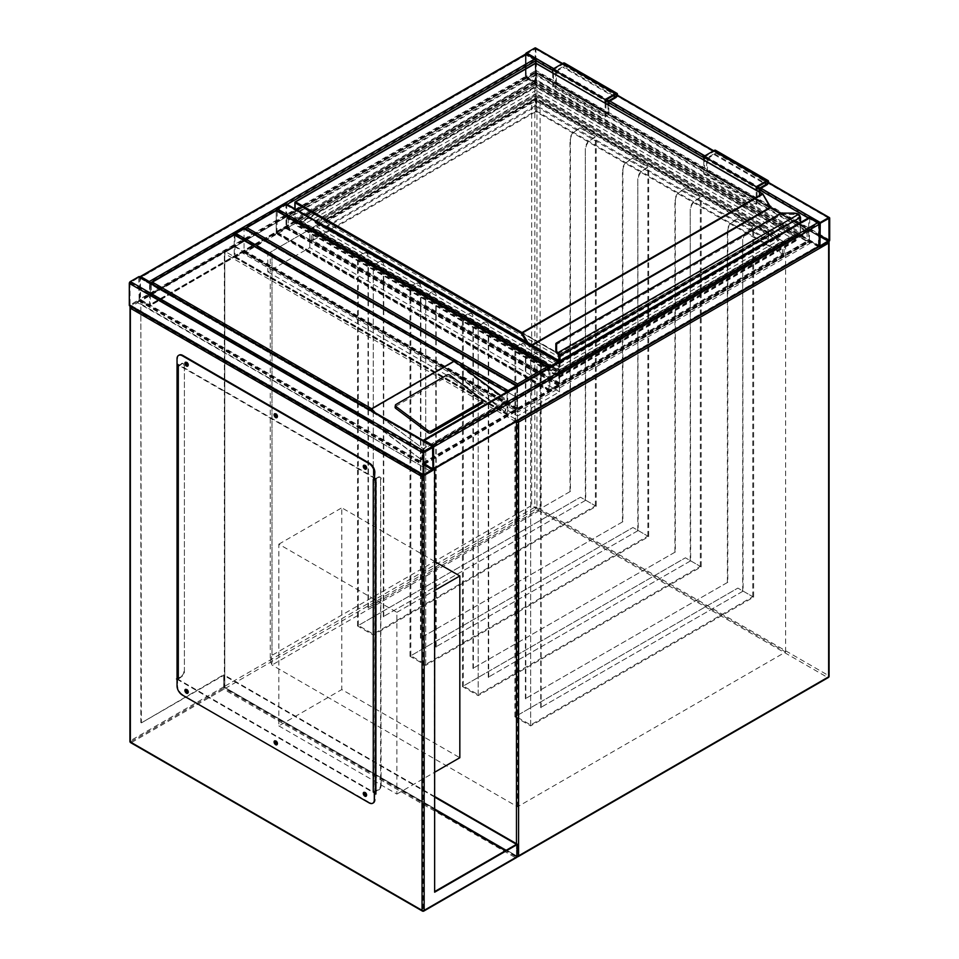 <?xml version="1.0" encoding="UTF-8"?>
<svg xmlns="http://www.w3.org/2000/svg" width="959" height="959" viewBox="0 0 959 959"><rect width="100%" height="100%" fill="white"/><g stroke="black" fill="none" stroke-linecap="round" stroke-linejoin="round"><path stroke-width="0.72" stroke-dasharray="4.79 3.6" d="M535.53 82.954L243.31 251.666L517.908 410.2L810.127 241.488L535.53 82.954L535.53 84.764L243.31 253.476L517.908 412.01L810.127 243.298L535.53 84.764M810.127 243.298L810.127 241.488M517.908 412.01L517.908 410.2M243.31 253.476L243.31 251.666M272.008 256.113A5.934 3.428 180 0 1 270.27 253.691L270.27 661.183L272.008 665.031L517.536 806.783L785.625 652L540.097 510.248L272.008 665.031L272.008 256.113L517.536 397.865L785.625 243.083L540.097 101.33L540.097 510.248L531.706 505.405L531.706 101.33L272.008 251.27L272.008 655.333L531.706 505.405M270.27 253.691A5.934 3.428 180 0 1 272.008 251.27M531.706 101.33A5.934 3.428 180 0 1 540.097 101.33M517.536 806.783L517.536 397.865L559.505 373.638L309.781 229.453L267.813 253.691L517.536 397.865L517.536 416.038L559.505 391.811L559.505 373.638M785.625 652L785.625 243.083M270.27 661.183L272.008 655.333M559.505 391.811L309.781 247.626L267.813 271.865L267.813 253.691M267.813 271.865L517.536 416.038M309.781 247.626L309.781 229.453M278.829 725.903L396.87 794.064L396.87 612.322L278.829 544.173L278.829 725.903L341.788 689.557L459.829 757.706M396.87 794.064L434.643 772.247M396.87 612.322L434.643 590.516M434.643 561.435L341.788 507.814L341.788 689.557M278.829 544.173L341.788 507.814M276.204 233.696L244.725 251.869L517.536 409.373L549.016 391.2L276.204 233.696L276.204 210.68A1.486 0.851 -60 0 1 276.276 210.213M549.016 391.2L548.884 367.753M517.536 409.373L517.536 386.357A1.486 0.851 120 0 0 517.44 385.914M244.725 251.869L244.725 250.659A1.486 0.851 -60 0 1 243.682 252.481L235.279 257.324A1.486 0.851 -60 0 1 234.535 257.396A1.486 0.851 -60 0 1 234.236 256.712L234.236 234.907A1.486 0.851 -60 0 1 234.296 234.452M244.857 228.422L276.204 210.68L549.016 368.184L549.016 389.989A1.486 0.851 120 0 0 549.327 390.673A1.486 0.851 120 0 0 550.058 390.601L558.462 385.746A1.486 0.851 120 0 0 559.505 383.936L559.505 362.13A1.486 0.851 120 0 0 559.409 361.675M517.536 385.854L244.725 228.853L517.536 386.357L517.536 408.162A1.486 0.851 120 0 1 516.481 409.984L508.09 414.827A1.486 0.851 120 0 1 507.347 414.899A1.486 0.851 120 0 1 507.047 414.228L507.047 392.411A1.486 0.851 120 0 1 507.143 391.859M535.59 47.95A1.486 0.851 -60 0 1 535.901 48.633L535.901 70.439A1.486 0.851 -60 0 1 534.846 72.261L526.455 77.104A1.486 0.851 -60 0 1 525.712 77.176A1.486 0.851 -60 0 1 525.4 76.492L525.4 54.687A1.486 0.851 -60 0 1 525.496 54.136M526.059 54.303L535.242 49.005L535.242 70.822L526.179 76.372L526.059 54.303L819.861 223.927M424.154 441.032L423.758 463.065L432.821 468.615L432.941 446.558L424.154 441.032L809.756 218.4L818.542 223.927L818.435 245.995L809.36 240.433L809.756 218.4M423.195 440.433A1.486 0.851 -120 0 0 423.099 440.876L423.099 462.682A1.486 0.851 -120 0 0 424.154 464.504L432.545 469.347A1.486 0.851 -120 0 0 433.288 469.419A1.486 0.851 -120 0 0 433.6 468.747L139.798 299.124A1.486 0.851 -60 0 1 138.755 300.946L130.352 305.789A1.486 0.851 -60 0 1 129.609 305.861M818.89 246.799A1.486 0.851 60 0 1 818.147 246.727L809.756 241.872A1.486 0.851 60 0 1 808.713 240.062L808.713 218.244A1.486 0.851 60 0 1 809.012 217.573M139.487 276.636A1.486 0.851 -60 0 1 139.798 277.319L139.798 299.124A1.486 0.851 -120 0 0 140.853 300.946L149.244 305.789A1.486 0.851 -120 0 0 149.988 305.861A1.486 0.851 -120 0 0 150.287 305.178L150.287 283.373A1.486 0.851 -120 0 0 150.203 282.821M138.755 277.463L139.139 299.508L130.076 305.058L129.968 282.989L138.755 277.463L432.545 447.086L139.139 277.69M149.64 282.989L140.458 277.69L140.458 299.508L149.52 305.058L149.64 282.989L535.242 60.369L535.122 82.426L526.059 76.876L526.059 55.071L535.242 60.369M139.894 276.863A1.486 0.851 -120 0 0 139.798 277.319L139.798 299.124L525.4 76.492L525.4 54.687A1.486 0.851 60 0 1 525.712 54.004M535.901 63.03L535.901 82.558A1.486 0.851 60 0 1 535.59 83.229A1.486 0.851 60 0 1 534.846 83.157L526.455 78.314A1.486 0.851 60 0 1 525.4 76.492L819.202 246.115M516.877 386.741L507.695 392.039L507.814 414.096L516.877 408.546L516.877 386.741L244.065 229.225L244.065 251.042L235.003 256.592L234.895 234.535L244.065 229.225M244.413 228.17A1.486 0.851 -60 0 1 244.725 228.853M286.393 203.943A1.486 0.851 -60 0 1 286.693 204.615L286.693 226.432A1.486 0.851 -60 0 1 285.65 228.242L277.259 233.097A1.486 0.851 -60 0 1 276.516 233.169A1.486 0.851 -60 0 1 276.204 232.486L276.204 210.68L549.016 368.184L517.536 386.357M277.259 209.613L285.926 204.746L286.046 226.803L276.971 232.366L277.259 209.613L550.058 367.117L549.783 389.869L558.845 384.307L558.737 362.25L550.058 367.117M365.103 465.822A1.223 0.707 60 0 1 366.53 467.68A1.223 0.707 60 0 1 366.206 467.728M275.916 414.324A1.223 0.707 60 0 1 277.343 416.194A1.223 0.707 60 0 1 277.019 416.242M186.729 362.838A1.223 0.707 60 0 1 188.156 364.696A1.223 0.707 60 0 1 187.832 364.744M186.729 689.965A1.223 0.707 60 0 1 188.156 691.835A1.223 0.707 60 0 1 187.832 691.883M275.916 741.451A1.223 0.707 60 0 1 277.343 743.321A1.223 0.707 60 0 1 277.019 743.369M365.103 792.949A1.223 0.707 60 0 1 366.53 794.819A1.223 0.707 60 0 1 366.206 794.867M434.115 469.047L434.643 891.594M140.853 299.723L141.369 722.882L223.747 674.716L223.747 689.257L515.439 857.67L517.536 856.459L225.845 688.047L535.901 509.037L827.593 677.45L517.536 856.459L223.747 686.836L130.352 740.756L130.352 305.789L140.853 299.723L140.853 722.571M141.369 722.882L223.747 675.328L223.747 688.047L130.352 741.966L423.099 910.978L516.481 857.058L505.465 850.705M434.643 797.085L223.747 675.328M434.643 796.485L223.747 674.716M141.369 300.035L137.7 302.157L430.447 471.169L433.456 469.43M366.194 467.033A1.223 0.707 -120 0 0 365.703 466.182M277.007 415.535A1.223 0.707 -120 0 0 276.516 414.684M187.82 364.048A1.223 0.707 -120 0 0 187.329 363.197M187.82 691.175A1.223 0.707 -120 0 0 187.329 690.324M277.007 742.662A1.223 0.707 -120 0 0 276.516 741.822M366.194 794.16A1.223 0.707 -120 0 0 365.703 793.309M374.837 478.433L177.043 364.24M177.043 679.26L374.837 793.453M434.643 809.816L223.747 688.047M516.481 844.34L516.481 857.058M430.447 471.768L423.099 476.012L130.352 307L137.7 302.756L430.447 471.169M177.043 358.798L177.043 366.062L177.043 363.641L376.407 478.745L375.88 793.453M177.043 678.66L374.837 792.841M130.352 307L130.352 741.966M423.099 476.012L423.099 910.978L131.407 742.566L223.747 689.257M137.7 302.756L137.7 302.157M130.052 306.113L424.154 475.412L130.352 305.789M376.407 478.745L377.978 477.222A3.704 2.146 -60 0 1 379.836 477.043A3.704 2.146 -60 0 1 380.603 478.745L380.603 785.277A3.704 2.146 -60 0 1 377.978 789.82L373.782 791.631L373.782 479.044L374.837 479.644M366.206 796.078A2.23 1.283 -120 0 0 366.506 795.982A2.23 1.283 -120 0 0 366.841 794.208A2.23 1.283 -120 0 0 365.391 792.242A2.23 1.283 -120 0 0 364.276 792.134A2.23 1.283 -120 0 0 364.048 792.338M277.019 744.592A2.23 1.283 -120 0 0 277.319 744.496A2.23 1.283 -120 0 0 277.654 742.71A2.23 1.283 -120 0 0 276.204 740.744A2.23 1.283 -120 0 0 275.089 740.636A2.23 1.283 -120 0 0 274.861 740.839M187.832 693.093A2.23 1.283 -120 0 0 188.132 692.997A2.23 1.283 -120 0 0 188.467 691.223A2.23 1.283 -120 0 0 187.017 689.257A2.23 1.283 -120 0 0 185.902 689.149A2.23 1.283 -120 0 0 185.674 689.353M187.832 365.966A2.23 1.283 -120 0 0 188.132 365.87A2.23 1.283 -120 0 0 188.467 364.084A2.23 1.283 -120 0 0 187.017 362.13A2.23 1.283 -120 0 0 185.902 362.011A2.23 1.283 -120 0 0 185.674 362.226M277.019 417.465A2.23 1.283 -120 0 0 277.319 417.369A2.23 1.283 -120 0 0 277.654 415.583A2.23 1.283 -120 0 0 276.204 413.617A2.23 1.283 -120 0 0 275.089 413.509A2.23 1.283 -120 0 0 274.861 413.713M366.206 468.951A2.23 1.283 -120 0 0 366.506 468.855A2.23 1.283 -120 0 0 366.841 467.069A2.23 1.283 -120 0 0 365.391 465.115A2.23 1.283 -120 0 0 364.276 464.995A2.23 1.283 -120 0 0 364.048 465.211M177.571 365.763L177.715 365.847A1.486 0.851 0 0 0 177.667 366.062A1.486 0.851 0 0 0 178.098 366.674M178.626 678.96L181.766 676.539A3.704 2.146 120 0 0 184.392 671.995L184.392 365.463A3.704 2.146 120 0 0 183.625 363.761A3.704 2.146 120 0 0 181.766 363.941L178.098 365.463A1.486 0.851 0 0 0 177.715 365.847L178.626 366.362L178.626 678.96L177.667 678.409M373.267 479.344A1.486 0.851 0 0 0 374.693 479.572A1.486 0.851 0 0 0 374.837 479.536M177.571 358.486A7.42 4.28 60 0 1 178.853 355.262M374.693 792.158L373.782 791.631M373.027 803.043A7.42 4.28 60 0 1 369.587 802.539L369.059 802.839M182.294 695.011L369.587 802.539M182.821 694.712A7.42 4.28 60 0 1 177.571 685.625L177.043 685.925M177.571 678.349L177.571 685.625M373.782 479.044L374.837 479.044L374.837 791.631M377.978 789.82L375.88 791.631M375.365 478.745L377.978 477.222M378.505 790.12A3.704 2.146 120 0 0 381.131 785.577L380.603 785.277M380.603 478.745L381.131 785.577M381.131 479.044A3.704 2.146 120 0 0 380.363 477.342A3.704 2.146 120 0 0 378.505 477.534M177.715 678.433A1.486 0.851 180 0 1 178.098 678.049L181.766 676.539M181.766 363.941L178.626 366.362M184.392 671.995L184.392 365.463M183.864 671.684A3.704 2.146 -60 0 1 181.251 676.227M181.251 363.641A3.704 2.146 -60 0 1 183.097 363.461A3.704 2.146 -60 0 1 183.864 365.151M453.271 372.883L504.961 411.675L453.799 372.583L234.236 246.415L151.342 294.281L369.85 421.037L150.287 294.281L234.236 245.816L453.799 372.583M369.85 421.037L421.54 459.841L370.378 420.737M150.431 282.953L150.287 294.281M234.236 245.816L234.236 234.907L151.342 282.761L151.342 294.281M396.007 404.458L395.755 406.28A2.23 1.462 8 0 0 395.108 407.143M395.755 406.28L446.642 376.899A2.23 1.462 8 0 1 449.771 377.163L481.945 401.306A2.23 1.462 -172 0 1 482.569 402.528M375.245 412.742L150.287 283.373L234.236 234.907L454.015 361.795L371.121 409.661L151.342 282.761M500.73 395.552L507.047 400.287L423.099 448.752L377.63 414.624M454.015 361.795L506.436 401.15L423.554 449.004L371.121 409.661M506.436 401.15L504.961 411.675M507.047 400.287L505.489 411.375M421.54 459.841L423.099 448.752M422.068 459.529L423.554 449.004M234.236 246.415L234.236 234.907L461.579 366.158L234.236 234.907M559.505 385.746L286.693 228.242L535.901 84.368L808.713 241.872L559.505 385.746L559.505 375.76L286.693 218.244L535.901 74.37L808.713 231.886L559.505 375.76M535.901 110.729L784.054 253.991L559.505 383.636L311.351 240.361L535.901 110.729L535.901 98.609L784.054 241.872L559.505 371.517L311.351 228.242L535.901 98.609L782.472 240.973L559.505 369.694L312.934 227.343L535.901 98.609L535.901 111.628L782.472 253.991L559.505 382.725L312.934 240.361L535.901 111.628M559.505 374.849L288.275 218.244L535.901 75.281L807.13 231.886L559.505 374.849L559.505 383.936L288.275 227.343L535.901 84.368L807.13 240.973L559.505 383.936L286.693 226.432M535.901 75.281L535.901 84.368L535.901 80.736L799.794 233.097L535.374 79.825L295.096 218.556L295.096 202.193L535.374 63.474L535.374 79.825L536.429 79.825L536.429 63.474L762.801 194.162M807.13 231.886L807.13 240.973M782.472 240.973L782.472 253.991M784.054 253.991L784.054 241.872M535.901 74.37L535.901 87.293L794.112 236.37L797.816 237.257L797.816 239.834L795.586 240.361L535.901 90.434L535.901 86.046L797.816 237.257M808.713 231.886L808.713 241.872M559.505 369.694L559.505 382.725M559.505 383.636L559.505 371.517M288.275 218.244L288.275 227.343M312.934 227.343L312.934 240.361M311.351 240.361L311.351 228.242M286.693 218.244L286.693 228.242M781.729 213.198L781.729 214.468L781.681 213.401L794.088 213.377A7.42 4.28 180 0 1 798.631 214.265L799.338 214.768A2.23 1.283 60 0 1 800.309 217.01L800.309 232.186L536.429 79.825L295.612 219.467L559.505 371.816L799.794 233.097L559.505 371.864L295.612 219.467L559.505 371.864M558.186 354.362L557.97 353.955A6.677 3.86 180 0 1 556.58 351.593L556.58 343.19M555.836 343.861A0.743 0.611 180 0 0 556.58 344.461L781.729 214.468L794.088 214.468A6.677 3.86 180 0 1 798.176 215.272L798.607 215.571A1.415 0.815 60 0 1 799.207 216.974L558.929 355.705A1.415 0.815 -120 0 0 558.33 354.303M770.676 207.695A1.486 0.851 60 0 0 771.096 208.043L799.207 224.274A1.486 0.851 60 0 0 800.262 223.675L800.262 216.974A2.146 1.247 -120 0 0 799.338 214.828L798.631 214.325A7.42 4.28 0 0 0 794.088 213.437L794.088 213.198M557.838 354.003L798.631 214.325M799.338 214.768L798.607 215.571M559.505 357.275L774.608 233.097L535.901 95.313L535.901 93.562L780.29 234.655L775.1 233.421L535.901 95.313L320.797 219.467L559.505 357.275L559.505 363.341L559.505 362.586L776.574 237.257L780.29 236.37L780.29 234.655M315.115 222.74L559.505 363.341L559.505 366.973L316.602 226.732L318.832 226.204L318.832 223.627L315.115 222.74L315.115 221.026L316.602 220.678L559.505 360.92L778.804 234.308L535.901 94.066L535.901 100.875L776.574 239.834L776.574 237.257M559.505 366.973L778.804 240.361L776.574 239.834M560.032 361.315L560.032 371.517L800.166 233.133L794.112 234.655L794.112 236.37M295.096 208.966L295.24 219.503L301.294 221.026L301.294 222.74L297.59 223.627L297.59 226.204L299.807 226.732L559.505 376.659L559.505 377.414L797.816 239.834M795.586 240.361L559.505 376.659L559.505 370.606L559.505 371.816L799.794 233.097L800.525 232.486L800.525 222.464M301.294 221.026L559.505 370.606L795.586 234.308L535.901 84.368L299.807 220.678L559.505 370.606M535.901 94.066L316.602 220.678L320.306 219.791L535.901 95.313M608.821 101.63L556.364 71.35L556.364 83.457L608.821 113.749L608.821 105.022M564.479 63.042A2.601 1.498 -60 0 1 564.875 65.116A2.601 1.498 -60 0 1 563.185 67.406L556.364 71.35M605.153 102.901L605.153 117.082L552.684 86.79L552.684 72.608M552.684 86.79L553.475 86.334L553.475 69.683L563.185 64.073A1.486 0.851 -60 0 1 563.916 64.001A1.486 0.851 -60 0 1 564.144 65.188A1.486 0.851 -60 0 1 563.185 66.495L555.573 70.894L555.573 83.912L556.364 83.457M605.153 117.082L605.932 116.626L553.475 86.334M555.573 70.894L553.475 69.683M605.932 116.626L605.932 103.356M608.03 104.567L608.03 114.205L555.573 83.912M608.03 114.205L608.821 113.749M759.132 191.8L759.132 201.438L706.663 171.146L706.663 158.127L757.035 187.209L704.565 156.916L714.275 151.306A1.486 0.851 -60 0 1 715.018 151.234A1.486 0.851 -60 0 1 715.246 152.421A1.486 0.851 -60 0 1 714.275 153.728L706.663 158.127M704.565 156.916L704.565 173.579L757.035 203.859L757.035 190.589M757.035 203.859L756.243 204.315L756.243 190.134M704.565 173.579L703.786 174.023L756.243 204.315M703.786 174.023L703.786 159.841M715.57 150.275A2.601 1.498 -60 0 1 715.965 152.349A2.601 1.498 -60 0 1 714.275 154.639L707.454 158.583L759.912 188.875M759.912 192.256L759.912 200.982L759.132 201.438M707.454 158.583L707.454 170.69L759.912 200.982M707.454 170.69L706.663 171.146M585.733 500.25L383.336 616.625L585.733 500.25L585.314 148.645A7.42 4.28 -60 0 1 590.564 139.558L595.395 136.777L580.495 128.17L575.664 130.951A7.42 4.28 120 0 0 570.413 140.038L569.994 139.798A7.42 4.28 -60 0 1 575.244 130.712L580.495 127.691L596.234 136.777L590.984 139.798A7.42 4.28 120 0 0 585.733 148.885M596.234 506.304L580.495 497.218L595.395 505.825L373.267 634.067L358.366 625.472L580.495 497.218L357.527 625.951L373.267 635.038L596.234 506.304L596.234 136.777M570.413 491.404L368.016 607.778L570.413 491.404L570.413 140.038M569.994 491.164L569.994 139.798M595.395 505.825L595.395 136.777M585.314 500.011L585.314 148.645M362.766 253.392L357.527 256.413L373.267 265.499L378.505 262.478A7.42 4.28 -60 0 1 382.221 262.107A7.42 4.28 -60 0 1 383.756 265.499L383.336 265.259A7.42 4.28 120 0 0 381.802 261.867A7.42 4.28 120 0 0 378.086 262.227L373.267 265.02L358.366 256.413L363.185 253.632A7.42 4.28 -60 0 1 366.901 253.26A7.42 4.28 -60 0 1 368.436 256.652L368.016 256.413A7.42 4.28 120 0 0 366.482 253.02A7.42 4.28 120 0 0 362.766 253.392L363.185 253.632M383.756 616.865L383.756 265.499M383.336 616.625L383.336 265.259M373.267 634.067L373.267 265.02M358.366 625.472L358.366 256.413M368.436 608.018L368.436 256.652M368.016 607.778L368.016 256.413M357.527 625.951L357.527 256.413M373.267 635.038L373.267 265.499M638.203 530.543L435.794 646.917L638.203 530.543L637.783 178.937A7.42 4.28 -60 0 1 643.033 169.851L647.852 167.058L632.952 158.463L628.133 161.244A7.42 4.28 120 0 0 622.882 170.33L622.463 170.091A7.42 4.28 -60 0 1 627.713 161.004L632.952 157.971L648.692 167.058L643.453 170.091A7.42 4.28 120 0 0 638.203 179.177M648.692 536.596L632.952 527.51L647.852 536.117L425.724 664.359L410.824 655.752L632.952 527.51L409.984 656.244L425.724 665.33L648.692 536.596L648.692 167.058M622.882 521.696L420.474 638.071L622.882 521.696L622.882 170.33M622.463 521.456L622.463 170.091M647.852 536.117L647.852 167.058M637.783 530.303L637.783 178.937M415.235 283.672L409.984 286.705L425.724 295.792L430.975 292.759A7.42 4.28 -60 0 1 434.679 292.399A7.42 4.28 -60 0 1 436.213 295.792L435.794 295.552A7.42 4.28 120 0 0 434.259 292.147A7.42 4.28 120 0 0 430.555 292.519L425.724 295.312L410.824 286.705L415.655 283.924A7.42 4.28 -60 0 1 419.359 283.552A7.42 4.28 -60 0 1 420.893 286.945L420.474 286.705A7.42 4.28 120 0 0 418.939 283.313A7.42 4.28 120 0 0 415.235 283.672L415.655 283.924M436.213 647.157L436.213 295.792M435.794 646.917L435.794 295.552M425.724 664.359L425.724 295.312M410.824 655.752L410.824 286.705M420.893 638.31L420.893 286.945M420.474 638.071L420.474 286.705M409.984 656.244L409.984 286.705M425.724 665.33L425.724 295.792M690.66 560.835L488.263 677.198L690.66 560.835L690.24 209.23A7.42 4.28 -60 0 1 695.491 200.143L700.322 197.35L685.421 188.743L680.59 191.536A7.42 4.28 120 0 0 675.34 200.623L674.92 200.383A7.42 4.28 -60 0 1 680.171 191.297L685.421 188.264L701.161 197.35L695.91 200.383A7.42 4.28 120 0 0 690.66 209.47M701.161 566.889L685.421 557.802L700.322 566.397L478.193 694.652L463.293 686.045L685.421 557.802L462.454 686.536L478.193 695.623L701.161 566.889L701.161 197.35M675.34 551.988L472.943 668.351L675.34 551.988L675.34 200.623M674.92 551.737L674.92 200.383M700.322 566.397L700.322 197.35M690.24 560.583L690.24 209.23M467.692 313.965L462.454 316.997L478.193 326.084L483.432 323.051A7.42 4.28 -60 0 1 487.148 322.68A7.42 4.28 -60 0 1 488.682 326.084L488.263 325.844A7.42 4.28 120 0 0 486.728 322.44A7.42 4.28 120 0 0 483.012 322.811L478.193 325.592L463.293 316.997L468.112 314.204A7.42 4.28 -60 0 1 471.828 313.845A7.42 4.28 -60 0 1 473.362 317.237L472.943 316.997A7.42 4.28 120 0 0 471.408 313.593A7.42 4.28 120 0 0 467.692 313.965L468.112 314.204M488.682 677.45L488.682 326.084M488.263 677.198L488.263 325.844M478.193 694.652L478.193 325.592M463.293 686.045L463.293 316.997M473.362 668.603L473.362 317.237M472.943 668.351L472.943 316.997M462.454 686.536L462.454 316.997M478.193 695.623L478.193 326.084M743.129 591.116L540.72 707.49L743.129 591.116L742.71 239.51A7.42 4.28 -60 0 1 747.96 230.424L752.779 227.643L737.879 219.036L733.06 221.829A7.42 4.28 120 0 0 727.809 230.915L727.39 230.663A7.42 4.28 -60 0 1 732.64 221.577L737.879 218.556L753.618 227.643L748.38 230.663A7.42 4.28 120 0 0 743.129 239.762M753.618 597.181L737.879 588.095L752.779 596.69L530.651 724.932L515.75 716.337L737.879 588.095L514.911 716.817L530.651 725.903L753.618 597.181L753.618 227.643M727.809 582.269L525.4 698.643L727.809 582.269L727.809 230.915M727.39 582.029L727.39 230.663M752.779 596.69L752.779 227.643M742.71 590.876L742.71 239.51M520.162 344.257L514.911 347.278L530.651 356.376L535.901 353.344A7.42 4.28 -60 0 1 539.605 352.972A7.42 4.28 -60 0 1 541.14 356.376L540.72 356.125A7.42 4.28 120 0 0 539.186 352.732A7.42 4.28 120 0 0 535.482 353.104L530.651 355.885L515.75 347.278L520.581 344.497A7.42 4.28 -60 0 1 524.285 344.125A7.42 4.28 -60 0 1 525.82 347.53L525.4 347.278A7.42 4.28 120 0 0 523.866 343.885A7.42 4.28 120 0 0 520.162 344.257L520.581 344.497M541.14 707.73L541.14 356.376M540.72 707.49L540.72 356.125M530.651 724.932L530.651 355.885M515.75 716.337L515.75 347.278M525.82 698.883L525.82 347.53M525.4 698.643L525.4 347.278M514.911 716.817L514.911 347.278M530.651 725.903L530.651 356.376M515.87 421.744L224.79 253.691L224.79 687.435L516.481 855.848L516.481 843.728M828.336 242.052A1.486 0.851 60 0 0 827.593 241.272A1.486 0.851 -60 0 1 828.336 241.2L536.644 72.788A1.486 1.486 0 0 0 535.158 72.788A1.486 0.851 60 0 1 535.901 72.86A1.486 0.851 120 0 1 536.644 72.788A1.486 0.851 120 0 1 536.944 73.471L828.648 241.872L828.648 675.627L536.944 507.215L536.944 73.471A1.486 0.851 0 0 0 534.846 73.471A1.486 0.851 60 0 1 535.158 72.788L225.101 251.797A1.486 0.851 60 0 0 224.79 252.481L534.846 73.471L534.846 507.215L224.79 686.224L224.79 252.481A1.486 0.851 0 0 0 224.358 253.08A1.486 0.851 0 0 0 224.79 253.691A1.486 0.851 -60 0 1 225.845 251.869L517.536 420.282L827.593 241.272L535.901 72.86L225.845 251.869A1.486 0.851 60 0 0 225.101 251.797A1.486 1.486 0 0 0 224.358 253.08L224.358 686.836A1.486 0.851 0 0 0 224.79 687.435A1.486 0.851 -60 0 0 225.101 688.118L516.793 856.531A1.486 0.851 120 0 0 517.536 856.459A1.486 0.851 60 0 0 518.28 856.531M517.536 856.099A1.486 0.851 0 0 1 516.481 855.848A1.486 0.851 120 0 0 516.793 856.531A1.486 1.486 0 0 0 517.488 856.723M225.845 688.047A1.486 0.851 -60 0 1 225.101 688.118A1.486 1.486 0 0 1 224.358 686.836A1.486 0.851 0 0 1 224.79 686.224A1.486 0.851 60 0 0 225.845 688.047M828.336 677.522A1.486 0.851 60 0 1 827.593 677.45A1.486 0.851 120 0 0 828.648 675.627A1.486 0.851 0 0 1 829.079 676.239M517.908 420.569A1.486 0.851 60 0 0 517.536 420.282A1.486 0.851 120 0 0 516.685 421.277M535.901 509.037A1.486 0.851 60 0 1 534.846 507.215A1.486 0.851 0 0 1 536.944 507.215A1.486 0.851 -60 0 1 535.901 509.037M829.079 242.483A1.486 0.851 0 0 0 828.648 241.872L534.846 72.261M828.864 241.716A1.486 1.486 0 0 0 828.336 241.2A1.486 0.851 -60 0 1 828.648 241.872M768.363 182.845L713.22 151.007M617.272 95.612L562.13 63.774M829.691 218.244L535.901 48.633M760.966 188.264L704.829 155.849M609.876 101.031L553.739 68.616M819.202 224.31L808.269 218.005M759.912 190.086L703.786 157.672M608.821 102.853L552.684 70.439M535.901 60.741L525.4 54.687L139.798 277.319L433.6 446.93M820.245 246.727L526.455 77.104M829.691 240.062L535.901 70.439M820.245 223.243L526.455 53.632M819.861 235.135L535.242 70.822M819.861 236.046L534.846 71.493M423.758 441.26L809.36 218.628M432.545 445.875L818.147 223.243M432.941 446.558L818.542 223.927M432.941 468.364L818.542 245.744M432.545 468.591L818.147 245.96M424.154 463.748L809.756 241.117M423.758 463.065L809.36 240.433M423.099 440.876L808.713 218.244M423.099 462.682L808.713 240.062M424.154 464.504L809.756 241.872M432.545 469.347L818.147 246.727M138.755 300.946L432.545 470.557M130.352 282.318L424.154 451.929M129.968 282.989L423.758 452.612M129.968 304.806L423.758 474.429L130.352 305.034M138.755 300.179L423.758 464.731M139.139 299.508L423.758 463.82M534.846 59.686L149.244 282.318M526.455 54.843L140.853 277.463M526.059 55.071L140.458 277.69M526.059 76.876L140.458 299.508M526.455 77.559L140.853 300.179M534.846 82.402L149.244 305.034M535.242 82.174L149.64 304.806M287.137 204.375L150.287 283.373M535.901 82.558L150.287 305.178M534.846 83.157L149.244 305.789M526.455 78.314L140.853 300.946M243.682 228.997L516.481 386.513M235.279 233.852L508.09 391.356M234.895 234.535L507.695 392.039M234.895 256.341L507.695 413.844M235.279 256.568L508.09 414.072M243.682 251.726L516.481 409.229M244.065 251.042L516.877 408.546M244.725 250.659L517.536 408.162M243.682 252.481L516.481 409.984M235.279 257.324L508.09 414.827M234.236 256.712L507.047 414.228M276.204 232.486L549.016 389.989M277.259 233.097L550.058 390.601M285.65 228.242L558.462 385.746M286.693 204.615L559.505 362.13M286.046 226.803L558.845 384.307M286.046 204.998L558.845 362.502M285.65 227.487L558.462 384.991M277.259 232.33L550.058 389.845M276.863 232.102L549.675 389.618M276.863 210.297L549.675 367.8M285.65 204.77L558.462 362.274M515.439 857.67L423.099 910.978M129.921 741.355A1.486 0.851 180 0 1 130.352 740.756A1.486 0.851 -120 0 0 131.407 742.566A1.486 0.851 120 0 1 130.664 742.638M178.098 365.463L178.098 678.049M178.626 678.349L178.626 365.763M482.197 399.471L481.945 401.306M450.035 375.329L449.771 377.163M446.906 375.077L446.642 376.899M558.977 361.315L559.133 371.852A0.743 0.743 0 0 0 559.876 371.852L294.869 218.856L295.612 219.467L535.901 80.736M560.559 353.943L768.83 233.696A1.486 0.851 180 0 0 768.83 232.486L768.159 240.397A0.743 0.743 0 0 0 768.531 239.762L536.429 105.574L536.429 99.52L768.315 233.397L768.159 240.397L559.133 360.644A0.743 0.743 0 0 0 559.876 360.644L326.875 226.12A0.743 0.743 0 0 0 327.247 226.768L535.901 106.485L767.787 240.361L559.505 360.608L326.875 226.12L326.851 219.959L560.032 354.255L560.032 360.308L768.315 240.062L768.315 233.996L560.559 353.943A1.486 0.851 180 0 1 558.462 353.943L326.563 220.067A1.486 0.851 180 0 1 326.563 218.856L327.091 219.767L535.374 99.52L535.374 105.574L327.091 225.821L327.091 219.767L327.091 226.432L558.977 360.308L558.977 354.255L326.563 220.067M768.83 232.486L536.944 98.609L536.429 99.52L534.846 98.609A1.486 0.851 180 0 1 536.944 98.609M534.846 98.609L326.563 218.856M528.589 343.778L529.919 346.079L531.25 345.312M531.777 345.612L530.291 346.475L558.402 362.706L798.691 223.974L780.65 213.557M800.262 216.974L799.207 216.974L799.207 223.675L558.929 362.394L558.857 355.753M294.869 208.834L294.869 218.856A0.743 0.743 0 0 0 295.24 219.503L559.133 371.852L800.166 233.133A0.743 0.743 0 0 0 800.525 232.486L800.309 222.596M558.929 361.291L558.929 363.005L800.262 223.675M558.713 361.159L557.886 363.605A1.486 0.851 -120 0 0 558.929 363.005M557.886 363.605L529.764 347.374A1.486 0.851 -120 0 1 529.02 346.595L526.803 342.735M794.088 214.468L794.088 213.437L781.729 213.437M555.836 350.994A0.743 0.611 180 0 0 556.58 351.593M535.374 63.474L536.429 63.474M529.764 347.374L529.919 346.079L529.02 346.595M799.207 224.274L780.866 213.437M558.462 353.943L560.188 353.907L768.83 233.696M536.429 105.574L535.901 106.485L535.374 105.574L536.429 105.574M778.804 236.729L535.901 96.487L316.602 223.099L559.505 363.341L778.804 236.729M778.804 240.361L535.901 100.12L316.602 226.732M795.586 236.729L535.901 86.79L299.807 223.099L559.505 373.027L795.586 236.729M299.807 226.732L535.901 90.434M615.642 97.698L563.185 67.406M615.642 94.366L563.185 64.073M613.544 95.576L563.185 66.495M714.275 153.728L764.635 182.809M714.275 151.306L766.732 181.599M714.275 154.639L766.732 184.931M768.495 182.414L713.664 150.755M617.404 95.181L562.561 63.522M819.106 246.559L525.712 77.176M828.924 218.376L535.122 48.753M819.969 245.995L526.179 76.372M423.878 440.996L809.48 218.376M432.821 468.615L818.435 245.995M139.031 277.439L432.821 447.062M130.076 305.058L423.878 474.681M526.179 54.807L140.565 277.439M535.122 82.426L149.52 305.058M535.59 83.229L149.988 305.861M243.958 228.973L516.769 386.477M235.003 256.592L507.814 414.096M234.535 257.396L507.347 414.899M276.516 233.169L549.327 390.673M276.971 232.366L549.783 389.869M285.926 204.746L558.737 362.25M178.41 678.66L178.41 366.062M559.505 363.845L780.29 236.37M559.505 370.102L794.112 234.655M318.832 223.627L559.505 362.586M297.59 226.204L559.505 377.414M315.115 221.026L535.901 93.562M318.832 226.204L535.901 100.875M297.59 223.627L535.901 86.046M301.294 222.74L535.901 87.293M616.385 94.294L563.916 64.001M715.018 151.234L767.476 181.527"/><path stroke-width="1.44" d="M434.643 772.247L459.829 757.706L459.829 575.975L434.643 561.435M434.643 590.516L459.829 575.975M549.016 368.184L276.204 210.68L244.725 228.853M548.884 367.753L276.204 210.177L244.857 228.422M246.823 227.643L517.536 383.936L517.536 386.357M525.496 54.136A1.486 0.851 -60 0 1 526.455 52.865L534.846 48.022A1.486 0.851 -60 0 1 535.59 47.95L562.561 63.522M829.691 218.244A1.486 0.851 120 0 0 829.391 217.573A1.486 0.851 120 0 0 828.648 217.645L820.245 222.488A1.486 0.851 120 0 0 819.202 224.31L819.202 246.115A1.486 0.851 120 0 0 819.513 246.799A1.486 0.851 120 0 0 820.245 246.727L828.648 241.872A1.486 0.851 120 0 0 829.691 240.062L829.691 218.244M820.245 223.243L819.969 245.995L829.032 240.433L828.924 218.376L820.245 223.243M432.545 445.12L818.147 222.488A1.486 0.851 60 0 1 819.202 224.31L819.202 246.115L433.6 468.747L433.6 446.93A1.486 0.851 120 0 0 433.288 446.259A1.486 0.851 120 0 0 432.545 446.331L424.154 451.174A1.486 0.851 120 0 0 423.099 452.996L423.099 474.801A1.486 0.851 120 0 0 423.41 475.484A1.486 0.851 120 0 0 424.154 475.412L432.545 470.557A1.486 0.851 120 0 0 433.6 468.747L433.6 446.93A1.486 0.851 -120 0 0 432.545 445.12L424.154 440.277A1.486 0.851 -120 0 0 423.41 440.193A1.486 0.851 -120 0 0 423.195 440.433M818.147 222.488L809.756 217.645A1.486 0.851 60 0 0 809.012 217.573L423.41 440.193M819.202 246.115A1.486 0.851 60 0 1 818.89 246.799L433.504 469.299M423.41 475.484L129.609 305.861A1.486 0.851 -60 0 1 129.309 305.178L129.309 283.373A1.486 0.851 -60 0 1 130.352 281.55L138.755 276.707A1.486 0.851 -60 0 1 139.487 276.636L433.288 446.259M432.941 447.314L423.758 452.612L423.878 474.681L432.941 469.119L432.545 447.086M150.203 282.821A1.486 0.851 -120 0 0 149.244 281.55L140.853 276.707A1.486 0.851 -120 0 0 140.11 276.636A1.486 0.851 -120 0 0 139.894 276.863M140.11 276.636L525.712 54.004A1.486 0.851 60 0 1 526.455 54.076L140.853 276.707M552.684 70.439L535.901 60.741A1.486 0.851 60 0 0 534.846 58.931L526.455 54.076M287.137 204.375L535.901 60.741L535.901 63.03M517.44 385.914A1.486 0.851 120 0 0 517.225 385.674A1.486 0.851 120 0 0 516.481 385.746L508.09 390.601A1.486 0.851 120 0 0 507.143 391.859M234.296 234.452A1.486 0.851 -60 0 1 235.279 233.097L508.09 390.601M517.225 385.674L244.413 228.17A1.486 0.851 -60 0 0 243.682 228.242L235.279 233.097M559.409 361.675A1.486 0.851 120 0 0 559.205 361.447A1.486 0.851 120 0 0 558.462 361.519L550.058 366.362A1.486 0.851 120 0 0 549.111 367.633M276.276 210.213A1.486 0.851 -60 0 1 277.259 208.858L285.65 204.015A1.486 0.851 -60 0 1 286.393 203.943L559.205 361.447M365.703 466.182A1.223 0.707 -120 0 0 365.391 467.932A1.223 0.707 -120 0 0 366.194 467.033M366.206 467.728A1.223 0.707 60 0 1 365.103 465.822M276.516 414.684A1.223 0.707 -120 0 0 276.204 416.434A1.223 0.707 -120 0 0 277.007 415.535M277.019 416.242A1.223 0.707 60 0 1 275.916 414.324M187.329 363.197A1.223 0.707 -120 0 0 187.017 364.947A1.223 0.707 -120 0 0 187.82 364.048M187.832 364.744A1.223 0.707 60 0 1 186.729 362.838M187.329 690.324A1.223 0.707 -120 0 0 187.017 692.074A1.223 0.707 -120 0 0 187.82 691.175M187.832 691.883A1.223 0.707 60 0 1 186.729 689.965M276.516 741.822A1.223 0.707 -120 0 0 276.204 743.561A1.223 0.707 -120 0 0 277.007 742.662M277.019 743.369A1.223 0.707 60 0 1 275.916 741.451M365.703 793.309A1.223 0.707 -120 0 0 365.391 795.059A1.223 0.707 -120 0 0 366.194 794.16M366.206 794.867A1.223 0.707 60 0 1 365.103 792.949M422.056 476.623L130.352 308.211L130.352 741.966L422.056 910.367L422.056 476.623L433.456 469.43M434.643 469.347L434.643 892.194L517.536 844.34L434.643 796.485M434.643 891.594L516.481 844.34L434.643 797.085M517.536 844.34L516.925 857.31L423.842 911.05A1.486 0.851 -120 0 0 424.154 910.367L517.536 856.459M177.043 364.24L177.043 679.26M374.837 793.453L375.88 794.052L375.88 479.044L374.837 478.433M505.465 850.705L434.643 809.816M177.667 678.409L177.043 678.66L177.043 366.062L178.098 366.674L178.098 679.26L176.528 678.96M375.88 793.453L374.837 792.841M130.352 308.211L130.352 305.789M129.921 741.355A1.486 1.486 0 0 0 130.664 742.638A1.486 0.851 120 0 1 130.352 741.966A1.486 0.851 180 0 1 129.921 741.355L130.052 306.113M364.048 792.338A2.23 1.283 -120 0 0 364.024 794.16A2.23 1.283 -120 0 0 365.391 795.874A2.23 1.283 -120 0 0 366.206 796.078M364.864 792.542A2.23 1.283 -120 0 0 363.749 792.434A2.23 1.283 -120 0 0 363.413 794.22A2.23 1.283 -120 0 0 364.864 796.174A2.23 1.283 -120 0 0 365.978 796.294A2.23 1.283 -120 0 0 366.326 794.508A2.23 1.283 -120 0 0 364.864 792.542M274.861 740.839A2.23 1.283 -120 0 0 274.837 742.662A2.23 1.283 -120 0 0 276.204 744.388A2.23 1.283 -120 0 0 277.019 744.592M275.677 741.055A2.23 1.283 -120 0 0 274.562 740.935A2.23 1.283 -120 0 0 274.226 742.722A2.23 1.283 -120 0 0 275.677 744.687A2.23 1.283 -120 0 0 276.791 744.795A2.23 1.283 -120 0 0 277.139 743.009A2.23 1.283 -120 0 0 275.677 741.055M185.674 689.353A2.23 1.283 -120 0 0 185.638 691.175A2.23 1.283 -120 0 0 187.017 692.889A2.23 1.283 -120 0 0 187.832 693.093M186.49 689.557A2.23 1.283 -120 0 0 185.375 689.449A2.23 1.283 -120 0 0 185.039 691.235A2.23 1.283 -120 0 0 186.49 693.189A2.23 1.283 -120 0 0 187.604 693.309A2.23 1.283 -120 0 0 187.952 691.523A2.23 1.283 -120 0 0 186.49 689.557M185.674 362.226A2.23 1.283 -120 0 0 185.638 364.036A2.23 1.283 -120 0 0 187.017 365.763A2.23 1.283 -120 0 0 187.832 365.966M186.49 362.43A2.23 1.283 -120 0 0 185.375 362.322A2.23 1.283 -120 0 0 185.039 364.096A2.23 1.283 -120 0 0 186.49 366.062A2.23 1.283 -120 0 0 187.604 366.17A2.23 1.283 -120 0 0 187.952 364.396A2.23 1.283 -120 0 0 186.49 362.43M274.861 413.713A2.23 1.283 -120 0 0 274.837 415.535A2.23 1.283 -120 0 0 276.204 417.249A2.23 1.283 -120 0 0 277.019 417.465M275.677 413.916A2.23 1.283 -120 0 0 274.562 413.808A2.23 1.283 -120 0 0 274.226 415.595A2.23 1.283 -120 0 0 275.677 417.561A2.23 1.283 -120 0 0 276.791 417.668A2.23 1.283 -120 0 0 277.139 415.882A2.23 1.283 -120 0 0 275.677 413.916M364.048 465.211A2.23 1.283 -120 0 0 364.024 467.021A2.23 1.283 -120 0 0 365.391 468.747A2.23 1.283 -120 0 0 366.206 468.951M364.864 465.415A2.23 1.283 -120 0 0 363.749 465.307A2.23 1.283 -120 0 0 363.413 467.081A2.23 1.283 -120 0 0 364.864 469.047A2.23 1.283 -120 0 0 365.978 469.155A2.23 1.283 -120 0 0 366.326 467.369A2.23 1.283 -120 0 0 364.864 465.415M178.098 679.26A1.486 0.851 180 0 1 177.667 678.66A1.486 0.851 180 0 1 177.715 678.433M177.043 678.66L177.043 685.925A7.42 4.28 -120 0 0 182.294 695.011L369.059 802.839A7.42 4.28 -120 0 0 372.775 803.21A7.42 4.28 -120 0 0 374.31 799.818L374.693 792.158A1.486 0.851 180 0 1 373.267 791.942L373.267 479.344L374.31 479.956L374.31 472.679A7.42 4.28 -120 0 0 369.059 463.593L182.294 355.765A7.42 4.28 -120 0 0 178.59 355.393A7.42 4.28 -120 0 0 177.043 358.798L177.043 366.062M374.837 792.242L373.267 791.942M369.059 463.593L369.587 463.293A7.42 4.28 60 0 1 374.837 472.379L374.31 479.956M374.31 799.818L374.31 792.542M178.853 355.262A7.42 4.28 60 0 1 179.105 355.094A7.42 4.28 60 0 1 182.821 355.465L182.294 355.765M369.587 463.293L182.821 355.465M374.837 799.506A7.42 4.28 60 0 1 373.303 802.911A7.42 4.28 60 0 1 373.027 803.043M374.837 479.536A1.486 0.851 0 0 0 375.365 479.344L375.88 479.044M375.88 791.631L375.365 791.942A1.486 0.851 180 0 1 374.693 792.158M482.833 400.694A2.23 1.462 -172 0 0 482.197 399.471L450.035 375.329A2.23 1.462 8 0 0 446.906 375.077L396.007 404.458A2.23 1.462 8 0 0 395.36 405.309L395.108 407.143A2.23 1.462 8 0 0 395.743 408.366L427.906 432.509A2.23 1.462 8 0 0 431.035 432.761L481.921 403.379A2.23 1.462 -172 0 0 482.569 402.528L482.833 400.694A2.23 1.462 -172 0 1 482.185 401.557L481.921 403.379M500.73 395.552L456.316 362.634L234.236 234.907L152.385 282.162L371.613 408.726L375.245 412.742M395.36 405.309A2.23 1.462 8 0 0 395.995 406.532L428.158 430.675A2.23 1.462 8 0 0 431.298 430.939L482.185 401.557M152.385 282.162L150.287 283.373M456.316 362.634L234.236 234.404L150.431 282.953M800.309 222.596L800.309 217.609A2.973 1.714 -120 0 0 799.015 214.624L798.176 214.001A6.677 3.86 0 0 0 794.088 213.198L781.729 213.066L556.58 343.19L556.58 350.323A6.677 3.86 0 0 0 557.97 352.684L558.737 353.344L558.006 354.099L557.383 353.547L557.97 352.684L798.631 214.265M556.064 343.358L556.58 343.19A0.743 0.611 0 0 0 555.836 343.802L555.836 350.994L556.208 343.142L781.321 213.174L794.088 213.066L799.338 214.768M557.383 353.607L555.836 350.994A7.42 4.28 0 0 0 557.383 353.607L558.186 354.362M558.977 361.315L558.977 356.34A2.23 1.283 -120 0 0 558.006 354.099L558.006 354.159A2.146 1.247 60 0 1 558.929 356.304L557.838 354.003M770.676 207.695A1.486 0.851 60 0 1 770.353 207.264L762.908 194.102L521.468 333.492L295.096 202.805L295.096 208.966M799.015 214.624L800.309 217.01M605.153 102.901L605.153 99.52L615.642 93.455A2.601 1.498 -60 0 1 616.937 93.335A2.601 1.498 -60 0 1 617.344 95.409A2.601 1.498 -60 0 1 615.642 97.698L608.821 101.63L608.821 105.022M605.153 99.52L552.684 69.228L563.185 63.174A2.601 1.498 -60 0 1 564.479 63.042L616.937 93.335M552.684 72.608L552.684 69.228M605.932 103.356L605.932 99.976L615.642 94.366A1.486 0.851 -60 0 1 616.385 94.294A1.486 0.851 -60 0 1 616.613 95.48A1.486 0.851 -60 0 1 615.642 96.787L608.03 101.186L605.932 99.976M608.03 101.186L608.03 104.567M757.035 190.589L757.035 187.209L759.132 188.42L759.132 191.8M757.035 187.209L766.732 181.599A1.486 0.851 -60 0 1 767.476 181.527A1.486 0.851 -60 0 1 767.703 182.713A1.486 0.851 -60 0 1 766.732 184.02L759.132 188.42M756.243 190.134L756.243 186.753L766.732 180.688A2.601 1.498 -60 0 1 768.039 180.568A2.601 1.498 -60 0 1 768.435 182.642A2.601 1.498 -60 0 1 766.732 184.931L759.912 188.875L759.912 192.256M703.786 159.841L703.786 156.461L756.243 186.753M703.786 156.461L714.275 150.407A2.601 1.498 -60 0 1 715.57 150.275L768.039 180.568M516.481 843.728L516.481 422.104L515.87 421.744M517.536 856.099A1.486 0.851 0 0 0 518.579 855.848L828.648 676.838L828.648 243.083L518.579 422.104L518.579 855.848A1.486 0.851 60 0 1 518.28 856.531L828.336 677.522A1.486 1.486 0 0 0 829.079 676.239L829.079 242.483A1.486 1.486 0 0 0 828.864 241.716M829.079 676.239A1.486 0.851 0 0 1 828.648 676.838A1.486 0.851 60 0 1 828.336 677.522M516.685 421.277A1.486 0.851 120 0 0 516.481 422.104A1.486 0.851 0 0 0 518.579 422.104A1.486 0.851 60 0 0 517.908 420.569M828.336 242.052A1.486 0.851 60 0 1 828.648 243.083A1.486 0.851 0 0 0 829.079 242.483M517.536 383.936L546.918 366.973M828.648 217.645L768.363 182.845M713.22 151.007L617.272 95.612M562.13 63.774L534.846 48.022M820.245 222.488L760.966 188.264M704.829 155.849L609.876 101.031M553.739 68.616L526.455 52.865M808.269 218.005L759.912 190.086M703.786 157.672L608.821 102.853M829.032 240.433L819.861 235.135M828.648 241.117L819.861 236.046M433.6 446.93L819.202 224.31M424.154 440.277L809.756 217.645M130.352 281.55L424.154 451.174M129.309 283.373L423.099 452.996M138.755 276.707L432.545 446.331M129.309 305.178L423.099 474.801M423.758 464.731L432.545 469.802M423.758 463.82L432.941 469.119M534.846 58.931L149.244 281.55M461.579 366.158L506.604 392.159M243.682 228.242L516.481 385.746M285.65 204.015L558.462 361.519M277.259 208.858L550.058 366.362M424.154 475.412L424.154 910.367A1.486 0.851 180 0 1 422.056 910.367A1.486 0.851 -60 0 0 422.356 911.05A1.486 1.486 0 0 0 423.842 911.05A1.486 0.851 -120 0 1 423.099 910.978A1.486 0.851 -60 0 1 422.356 911.05L130.664 742.638M375.365 479.344L375.365 791.942M371.613 408.726L453.451 361.471M453.763 361.483L371.613 408.918M428.158 430.675L427.906 432.509M395.995 406.532L395.743 408.366M431.298 430.939L431.035 432.761M528.589 343.778L521.984 332.593L762.273 193.862L535.901 63.174L295.612 201.893L521.984 332.593L521.468 333.492L526.803 342.735M531.25 345.312L770.209 207.348L762.645 193.826L535.53 63.126L295.24 201.858L295.096 202.805L295.24 201.858A0.743 0.743 0 0 0 294.869 202.505L294.869 208.834M780.65 213.557L770.568 207.743L531.777 345.612M558.737 353.344A2.973 1.714 60 0 1 560.032 356.34L560.032 361.315M800.525 222.464L800.525 217.309L558.977 356.34M558.929 356.304L558.929 361.291M557.383 353.547A7.42 4.28 180 0 1 555.836 350.934A0.743 0.611 0 0 1 556.58 350.323M535.374 63.474L535.53 63.126A0.743 0.743 0 0 1 536.273 63.126L536.429 63.474M762.801 194.162L762.645 193.826A0.743 0.743 0 0 1 762.908 194.102L771.096 208.043M558.713 361.159L558.857 355.753M770.353 207.264L780.866 213.437M615.642 93.455L563.185 63.174M615.642 96.787L613.544 95.576M764.635 182.809L766.732 184.02M714.275 150.407L766.732 180.688M517.488 856.723A1.486 1.486 0 0 0 518.28 856.531M829.391 217.573L768.495 182.414M713.664 150.755L617.404 95.181M177.667 678.66L177.667 366.422"/></g></svg>
